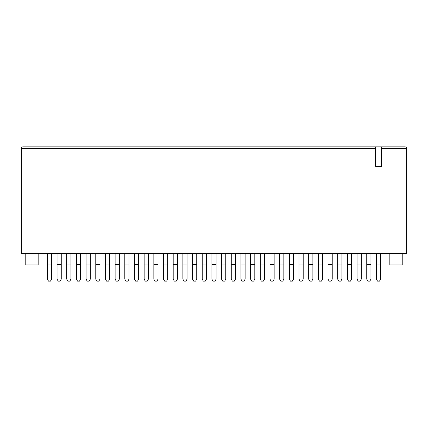 <?xml version="1.0" encoding="UTF-8"?>
<svg xmlns="http://www.w3.org/2000/svg" width="428" height="428" viewBox="0 0 428 428"><rect width="100%" height="100%" fill="white"/><g stroke="black" fill="none" stroke-linecap="round" stroke-linejoin="round"><path stroke-width="0.64" d="M30.088 146.836L375.549 146.836L375.549 148.361L22.925 148.361L22.925 146.836L405.075 146.836L381.492 146.836L381.492 166.267L375.549 166.267L375.549 148.361M21.4 253.52L21.4 148.361A1.525 1.525 0 0 1 22.925 146.836A1.525 1.525 0 0 0 21.4 148.361L22.925 148.361L22.925 253.52L21.4 253.52M27.039 146.836L22.925 146.836M405.075 253.52L405.075 148.361L406.6 148.361L406.6 253.52L22.925 253.52M25.209 253.52L25.209 264.948L38.167 264.948L38.167 253.52M402.791 253.52L402.791 264.948L389.833 264.948L389.833 253.52M406.6 148.361A1.525 1.525 0 0 0 405.075 146.836A1.525 1.525 0 0 1 406.6 148.361M379.47 281.164L377.566 281.164L376.426 279.184L377.566 281.164L379.47 281.164L380.615 279.184L379.47 281.164M380.615 279.184L380.615 264.964L376.426 264.964L376.426 279.184M376.426 264.964L376.426 253.258M380.615 264.964L380.615 253.258M366.748 264.386L370.937 264.386L370.937 279.184L369.792 281.164L367.887 281.164L366.748 279.184L366.748 253.258M370.937 253.258L370.937 264.386M357.07 264.964L357.07 279.184L358.209 281.164L360.119 281.164L361.259 279.184L361.259 264.964L357.07 264.964L357.07 253.258M361.259 264.964L361.259 253.258M361.259 279.184L360.119 281.164L358.209 281.164L357.07 279.184M347.392 264.386L351.581 264.386L351.581 279.184L350.441 281.164L348.536 281.164L347.392 279.184L347.392 253.258M351.581 253.258L351.581 264.386M337.713 264.964L337.713 279.184L338.858 281.164L340.763 281.164L341.902 279.184L341.902 264.964L337.713 264.964L337.713 253.258M341.902 264.964L341.902 253.258M341.902 279.184L340.763 281.164L338.858 281.164L337.713 279.184M328.035 264.386L332.23 264.386L332.23 279.184L331.085 281.164L329.18 281.164L328.035 279.184L328.035 253.258M332.23 253.258L332.23 264.386M318.357 264.964L318.357 279.184L319.502 281.164L321.407 281.164L322.552 279.184L322.552 264.964L318.357 264.964L318.357 253.258M322.552 264.964L322.552 253.258M322.552 279.184L321.407 281.164L319.502 281.164L318.357 279.184M308.679 264.386L312.873 264.386L312.873 279.184L311.728 281.164L309.824 281.164L308.679 279.184L308.679 253.258M312.873 253.258L312.873 264.386M299.001 264.964L299.001 279.184L300.146 281.164L302.05 281.164L303.195 279.184L303.195 264.964L299.001 264.964L299.001 253.258M303.195 264.964L303.195 253.258M289.328 264.386L293.517 264.386L293.517 279.184L292.372 281.164L290.468 281.164L289.328 279.184L289.328 253.258M293.517 253.258L293.517 264.386M303.195 279.184L302.05 281.164L300.146 281.164L299.001 279.184M279.65 264.964L279.65 279.184L280.789 281.164L282.694 281.164L283.839 279.184L283.839 264.964L279.65 264.964L279.65 253.258M283.839 264.964L283.839 253.258M283.839 279.184L282.694 281.164L280.789 281.164L279.65 279.184M269.972 264.386L274.161 264.386L274.161 279.184L273.016 281.164L271.111 281.164L269.972 279.184L269.972 253.258M274.161 253.258L274.161 264.386M260.294 264.964L260.294 279.184L261.433 281.164L263.343 281.164L264.483 279.184L264.483 264.964L260.294 264.964L260.294 253.258M264.483 264.964L264.483 253.258M264.483 279.184L263.343 281.164L261.433 281.164L260.294 279.184M240.937 264.964L240.937 279.184L242.082 281.164L243.987 281.164L245.126 279.184L245.126 264.964L240.937 264.964L240.937 253.258M245.126 264.964L245.126 253.258M250.615 264.386L254.804 264.386L254.804 279.184L253.665 281.164L251.76 281.164L250.615 279.184L250.615 253.258M254.804 253.258L254.804 264.386M245.126 279.184L243.987 281.164L242.082 281.164L240.937 279.184M231.259 264.386L235.448 264.386L235.448 279.184L234.309 281.164L232.404 281.164L231.259 279.184L231.259 253.258M235.448 253.258L235.448 264.386M221.581 264.964L221.581 279.184L222.726 281.164L224.63 281.164L225.775 279.184L225.775 264.964L221.581 264.964L221.581 253.258M225.775 264.964L225.775 253.258M211.903 264.386L216.097 264.386L216.097 279.184L214.952 281.164L213.048 281.164L211.903 279.184L211.903 253.258M216.097 253.258L216.097 264.386M225.775 279.184L224.63 281.164L222.726 281.164L221.581 279.184M202.225 264.964L202.225 279.184L203.37 281.164L205.274 281.164L206.419 279.184L206.419 264.964L202.225 264.964L202.225 253.258M206.419 264.964L206.419 253.258M192.552 264.386L196.741 264.386L196.741 279.184L195.596 281.164L193.691 281.164L192.552 279.184L192.552 253.258M196.741 253.258L196.741 264.386M206.419 279.184L205.274 281.164L203.37 281.164L202.225 279.184M182.874 264.964L182.874 279.184L184.013 281.164L185.918 281.164L187.063 279.184L187.063 264.964L182.874 264.964L182.874 253.258M187.063 264.964L187.063 253.258M163.517 264.964L163.517 279.184L164.657 281.164L166.567 281.164L167.706 279.184L167.706 264.964L163.517 264.964L163.517 253.258M167.706 264.964L167.706 253.258M173.196 264.386L177.385 264.386L177.385 279.184L176.24 281.164L174.335 281.164L173.196 279.184L173.196 253.258M177.385 253.258L177.385 264.386M153.839 264.386L158.028 264.386L158.028 279.184L156.889 281.164L154.984 281.164L153.839 279.184L153.839 253.258M158.028 253.258L158.028 264.386M187.063 279.184L185.918 281.164L184.013 281.164L182.874 279.184M167.706 279.184L166.567 281.164L164.657 281.164L163.517 279.184M144.161 264.964L144.161 279.184L145.306 281.164L147.211 281.164L148.35 279.184L148.35 264.964L144.161 264.964L144.161 253.258M148.35 264.964L148.35 253.258M148.35 279.184L147.211 281.164L145.306 281.164L144.161 279.184M134.483 264.386L138.672 264.386L138.672 279.184L137.532 281.164L135.628 281.164L134.483 279.184L134.483 253.258M138.672 253.258L138.672 264.386M124.805 264.964L124.805 279.184L125.95 281.164L127.854 281.164L128.999 279.184L128.999 264.964L124.805 264.964L124.805 253.258M128.999 264.964L128.999 253.258M105.449 264.964L105.449 279.184L106.593 281.164L108.498 281.164L109.643 279.184L109.643 264.964L105.449 264.964L105.449 253.258M109.643 264.964L109.643 253.258M115.127 264.386L119.321 264.386L119.321 279.184L118.176 281.164L116.272 281.164L115.127 279.184L115.127 253.258M119.321 253.258L119.321 264.386M95.77 264.386L99.965 264.386L99.965 279.184L98.82 281.164L96.915 281.164L95.77 279.184L95.77 253.258M99.965 253.258L99.965 264.386M128.999 279.184L127.854 281.164L125.95 281.164L124.805 279.184M109.643 279.184L108.498 281.164L106.593 281.164L105.449 279.184M86.098 264.964L86.098 279.184L87.237 281.164L89.142 281.164L90.287 279.184L90.287 264.964L86.098 264.964L86.098 253.258M90.287 264.964L90.287 253.258M66.741 264.964L66.741 279.184L67.881 281.164L69.791 281.164L70.93 279.184L70.93 264.964L66.741 264.964L66.741 253.258M70.93 264.964L70.93 253.258M76.419 264.386L80.608 264.386L80.608 279.184L79.464 281.164L77.559 281.164L76.419 279.184L76.419 253.258M80.608 253.258L80.608 264.386M57.063 264.386L61.252 264.386L61.252 279.184L60.113 281.164L58.208 281.164L57.063 279.184L57.063 253.258M61.252 253.258L61.252 264.386M90.287 279.184L89.142 281.164L87.237 281.164L86.098 279.184M70.93 279.184L69.791 281.164L67.881 281.164L66.741 279.184M47.385 264.964L47.385 279.184L48.53 281.164L50.434 281.164L51.574 279.184L51.574 264.964L47.385 264.964L47.385 253.258M51.574 264.964L51.574 253.258M51.574 279.184L50.434 281.164L48.53 281.164L47.385 279.184M405.075 146.836L405.075 148.361L381.492 148.361"/></g></svg>
